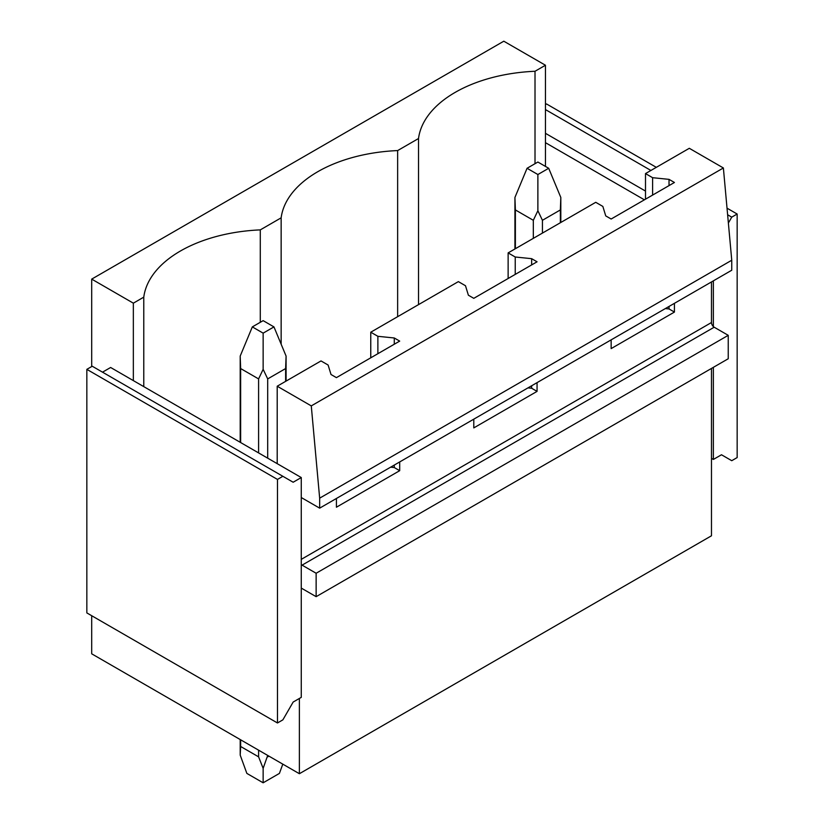 <?xml version="1.0" encoding="UTF-8"?>
<svg xmlns="http://www.w3.org/2000/svg" width="824" height="824" viewBox="0 0 824 824"><rect width="100%" height="100%" fill="white"/><g stroke="black" fill="none" stroke-linecap="round" stroke-linejoin="round"><path stroke-width="1.24" d="M299.38 698.464L299.38 773.715L91.701 653.813L91.701 615.724M91.701 366.556L91.701 279.12L503.804 41.2L545.447 65.24L535.013 71.266A126.196 72.862 0 0 0 418.52 138.525L397.642 150.576A126.196 72.862 0 0 0 281.149 217.835L260.281 229.886A126.196 72.862 0 0 0 143.778 297.145L133.344 303.17L133.344 380.606L110.632 367.483L102.516 372.17M133.344 303.17L91.701 279.12M711.472 368.431L711.472 535.785L299.38 773.715M545.447 65.24L545.447 166.407M301.265 477.549L301.265 497.531L319.661 508.151L319.661 498.159L311.276 405.892L277.204 386.219L277.204 463.654L301.265 477.549L293.159 482.236L282.879 476.303L277.472 479.424L277.472 722.978L282.879 719.846L293.159 702.048L301.265 697.372L301.265 588.233A3.821 2.204 60 0 1 302.078 588.552L316.138 596.669L316.138 573.257L302.078 565.14A3.821 2.204 60 0 1 301.265 564.522L301.265 588.233M277.472 722.978L86.839 612.912L86.839 369.358L92.247 366.237L282.879 476.303M277.204 463.654L133.344 380.606M143.778 386.631L143.778 297.145M260.281 322.308L260.281 229.886M281.149 344.195L281.149 217.835M397.642 316.684L397.642 150.576M418.52 304.633L418.52 138.525M535.013 163.688L535.013 71.266M644.409 199.82L545.447 142.676M645.501 191.075L545.447 133.313M656.316 167.344L546.528 103.958L545.447 104.586M713.368 367.329L713.368 459.442L721.484 454.766L731.753 460.698L737.161 457.567L737.161 214.024L731.753 217.145L728.375 223.005M713.368 459.442L711.472 458.35M301.265 497.531L301.265 564.522M277.472 479.424L86.839 369.358M319.661 508.151L731.753 270.231L731.753 260.24L723.379 167.972L689.307 148.299L645.501 173.586L652.608 177.696L669.026 179.364L674.434 182.485L611.151 219.019L605.743 215.898L602.849 206.422L595.742 202.313L508.13 252.896L515.237 257.006L531.655 258.674L537.063 261.795L473.79 298.329L468.382 295.208L465.488 285.732L458.371 281.623L414.565 306.909L370.759 332.206L377.876 336.305L394.284 337.984L399.692 341.105L336.419 377.639L331.011 374.508L328.117 365.032L321.01 360.933L277.204 386.219M713.368 280.84L713.368 326.603A3.821 2.204 60 0 1 711.472 322.524L711.472 281.932M731.753 217.145L727.623 214.765M650.909 170.465L545.447 109.582M737.161 214.024L727.026 208.173M731.753 260.24L319.661 498.159M723.379 167.972L311.276 405.892M645.501 173.586L645.501 199.192M370.759 332.206L370.759 357.812M508.13 252.896L508.13 278.502M316.138 596.669L728.241 358.749L728.241 335.327L714.181 327.21A3.821 2.204 60 0 1 713.368 326.603M728.241 335.327L316.138 573.257M537.063 382.635L537.063 391.379L473.79 427.903L473.79 419.169M399.692 461.945L399.692 470.679L336.419 507.213L336.419 498.469M674.434 303.325L674.434 312.069L611.151 348.603L611.151 339.859M652.608 177.696L652.608 195.082M669.026 179.364L669.026 185.606M669.026 306.446L669.026 308.949L674.434 312.069M665.339 308.567L669.026 308.949M515.237 257.006L515.237 274.392M531.655 258.674L531.655 264.916M531.655 385.756L531.655 388.248L537.063 391.379M527.978 387.877L531.655 388.248M377.876 336.305L377.876 353.702M394.284 337.984L394.284 344.226M394.284 465.066L394.284 467.558L399.692 470.679M390.607 467.187L394.284 467.558M548.691 168.281L537.876 162.04L527.061 168.281L537.876 174.523L548.691 168.281L560.814 197.461L560.814 222.48M560.814 197.461L560.361 209.935L542.429 220.296L537.876 210.707L533.324 220.296L533.324 238.352M537.876 174.523L537.876 210.707M560.361 209.935L560.361 222.738M527.061 168.281L514.928 197.461L515.381 209.935L533.324 220.296M542.429 220.296L542.429 233.099M515.381 209.935L515.381 248.704M273.959 326.901L263.144 320.649L252.329 326.901L263.144 333.143L273.959 326.901L286.082 356.071L286.082 381.09M286.082 356.071L285.629 368.555L267.697 378.906L263.144 369.317L258.592 378.906L258.592 452.912M263.144 333.143L263.144 369.317M285.629 368.555L285.629 381.358M252.329 326.901L240.196 356.071L240.649 368.555L258.592 378.906M267.697 755.423L263.144 768.349L258.592 756.844L258.592 750.17M267.697 378.906L267.697 458.165M267.697 756.844L268.933 756.133M240.196 739.55L240.196 755.103L246.86 773.406L263.144 782.8L263.144 768.349M263.144 782.8L279.418 773.406L282.797 764.136M240.649 368.555L240.649 442.56M240.649 739.808L240.649 746.493L258.592 756.844M240.196 755.103L240.649 746.493M301.265 589.026L302.078 588.552M302.078 565.14L714.181 327.21M301.265 559.362L711.472 322.524M514.928 197.461L514.928 248.972M240.196 356.071L240.196 442.292"/></g></svg>
